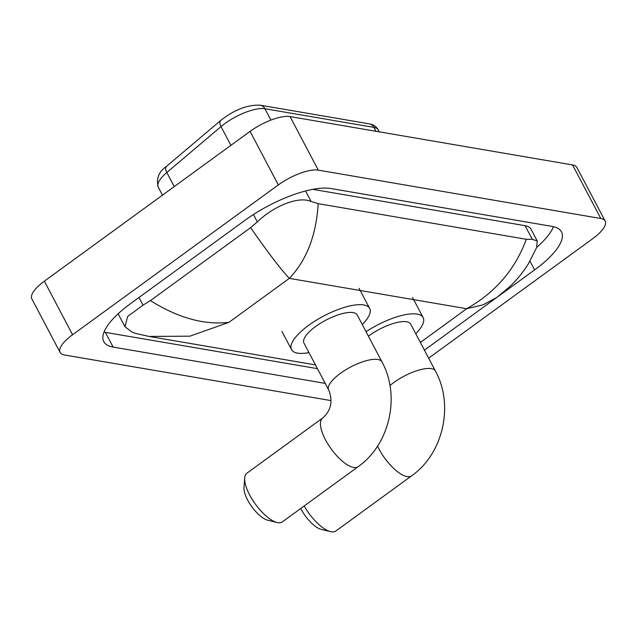 <?xml version="1.0" encoding="UTF-8"?>
<svg xmlns="http://www.w3.org/2000/svg" width="637" height="637" viewBox="0 0 637 637"><rect width="100%" height="100%" fill="white"/><g stroke="black" fill="none" stroke-linecap="round" stroke-linejoin="round"><path stroke-width="0.96" d="M330.937 400.593L64.441 354.976A32.121 10.725 -27.8 0 1 60.093 352.436L31.85 298.872A32.121 10.725 -27.8 0 1 44.351 281.172L250.078 131.373A32.121 10.725 -27.8 0 1 290.058 116.579L572.559 164.935A32.121 10.725 -27.8 0 1 576.907 167.475L605.15 221.039A32.121 10.725 -27.8 0 1 592.649 238.748L428.645 358.161M60.093 352.436A32.121 10.725 -27.8 0 1 72.586 334.736L278.321 184.937A32.121 10.725 -27.8 0 1 318.301 170.143L600.802 218.499A32.121 10.725 -27.8 0 1 605.15 221.039M498.126 296.476L534.602 269.921A69.059 23.051 152.2 0 0 561.468 231.86A69.059 23.051 152.2 0 0 552.112 226.398L330.89 188.528A69.059 23.051 152.2 0 0 244.942 220.338L130.641 303.562A69.059 23.051 152.2 0 0 103.775 341.623A69.059 23.051 152.2 0 0 113.123 347.085L325.212 383.386M536.712 247.339A69.059 23.051 152.2 0 0 553.465 226.668M104.014 332.084A69.059 23.051 152.2 0 0 105.36 332.355L317.441 368.656M118.275 313.635A43.364 14.476 152.2 0 0 118.737 314.909L124.979 326.749L127.623 316.493L143.054 305.131L150.443 300.592L250.604 227.664L257.348 221.915C272.867 206.651 298.315 195.686 311.079 201.475L318.197 203.665C316.247 235.364 306.62 260.262 289.325 278.369C280.885 269.443 267.978 252.547 250.604 227.664M424.425 350.159L496.733 297.511L482.957 304.836L466.674 308.722C495.347 292.566 515.222 269.419 526.305 239.289L532.301 239.345L537.214 240.953L530.971 229.113A43.364 14.476 152.2 0 0 525.095 225.681L312.815 189.348M150.443 300.592C178.018 317.927 204.182 325.181 228.93 322.346L189.922 336.177L149.138 336.432L136.541 333.661L131.811 331.996L124.979 326.749M526.305 239.289L318.197 203.665M537.214 240.953L536.673 247.459L528.606 263.431C523.104 272.31 516.583 280.28 509.043 287.327L496.733 297.511M304.16 505.993A30.114 11.315 53.9 0 0 330.563 531.656L321.215 529.379A22.08 8.297 -126.1 0 1 300.744 508.477M330.563 531.656A30.114 11.315 53.9 0 0 331.312 531.807A30.114 11.315 53.9 0 0 335.803 531.043L411.598 475.855A30.114 11.315 -126.1 0 1 407.107 476.619A30.114 11.315 -126.1 0 1 377.542 446.123M389.963 385.576A30.114 10.049 152.2 0 1 393.865 382.503A30.114 10.049 152.2 0 1 431.345 368.632A30.114 10.049 152.2 0 1 435.421 371.013L410.706 324.145A30.114 10.049 152.2 0 0 369.149 335.635A30.114 10.049 152.2 0 0 368.409 336.185M366.068 331.742A44.168 14.747 -27.8 0 1 423.135 317.592A44.168 14.747 -27.8 0 1 415.738 333.684M277.087 522.499L267.739 520.222A22.08 8.297 -126.1 0 1 251.87 506.813A22.08 8.297 -126.1 0 1 243.979 487.592L244.688 477.997A30.114 11.315 53.9 0 0 255.445 504.209A30.114 11.315 53.9 0 0 277.087 522.499A30.114 11.315 53.9 0 0 277.836 522.659A30.114 11.315 53.9 0 0 282.326 521.894L358.121 466.706A30.114 11.315 -126.1 0 1 353.631 467.47A30.114 11.315 -126.1 0 1 328.151 444.451A30.114 11.315 -126.1 0 1 322.672 418.015L246.877 473.203A30.114 11.315 53.9 0 0 244.688 477.997M328.668 389.948A30.114 10.049 152.2 0 1 340.389 373.354A30.114 10.049 152.2 0 1 377.868 359.483A30.114 10.049 152.2 0 1 381.945 361.864L357.23 314.989A30.114 10.049 152.2 0 0 315.673 326.478A30.114 10.049 152.2 0 0 303.96 343.08L328.668 389.948C331.766 397.146 333.27 408.914 322.672 418.015M308.985 352.619A44.168 14.747 -27.8 0 1 291.531 349.633A44.168 14.747 -27.8 0 1 308.714 325.292A44.168 14.747 -27.8 0 1 369.659 308.435A44.168 14.747 -27.8 0 1 362.262 324.528M166.583 166.289L220.792 120.385A8.026 4.18 49.7 0 0 221.015 126.604L166.814 172.508A32.121 10.725 152.2 0 0 158.255 187.127C155.993 178.599 158.772 171.648 166.583 166.289A8.026 4.18 49.7 0 0 166.814 172.508L174.243 186.593M220.792 120.385C234.424 109.683 247.578 104.619 260.27 105.193A8.026 6.943 99.7 0 1 264.928 108.728A32.121 10.725 152.2 0 0 221.015 126.604L230.897 145.34M376.005 131.294L373.951 127.384A8.026 6.943 -80.3 0 0 369.293 123.849C373.441 124.581 376.451 126.604 378.298 129.924A32.121 10.725 152.2 0 0 373.951 127.384L264.928 108.728L270.924 120.098M420.356 342.443L466.674 308.722L289.325 278.369L228.93 322.346M318.301 170.143L290.058 116.579M278.321 184.937L250.078 131.373M72.586 334.736L44.351 281.172M600.802 218.499L572.559 164.935M529.968 261.146L534.602 269.921M105.36 332.355L113.123 347.085M139.009 297.463L143.054 305.131M253.454 214.518L257.348 221.915M305.545 190.981L311.079 201.475M525.095 225.681L532.301 239.345M260.27 105.193L369.293 123.849M158.255 187.127L162.483 195.153M378.298 129.924L379.318 131.859M315.466 364.905L149.138 336.432M435.421 371.013C454.189 405.108 443.296 453.632 411.598 475.855M423.135 317.592L412.545 297.503M381.945 361.864C400.713 395.951 389.82 444.475 358.121 466.706M369.659 308.435L359.069 288.346M291.531 349.633L281.92 331.415"/></g></svg>
